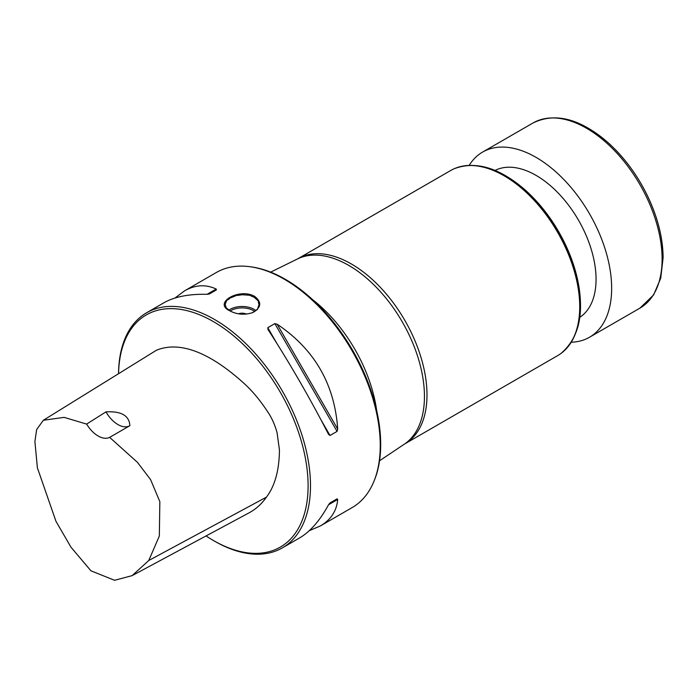 <?xml version="1.0" encoding="UTF-8"?>
<svg xmlns="http://www.w3.org/2000/svg" width="698" height="698" viewBox="0 0 698 698"><rect width="100%" height="100%" fill="white"/><g stroke="black" fill="none" stroke-linecap="round" stroke-linejoin="round"><path stroke-width="1.05" d="M206.05 535.933A134.051 77.391 -120 0 0 213.309 540.444A134.051 77.391 -120 0 0 308.097 485.721A134.051 77.391 -120 0 0 213.309 321.551A134.051 77.391 -120 0 0 118.555 373.7M43.355 420.257L156.457 350.239C183.365 339.254 215.926 357.551 245.286 384.546C253.226 391.953 260.877 401.315 268.259 412.649C272.011 418.355 274.951 425.038 277.071 432.681L279.444 449.974C279.244 470.243 274.916 485.956 266.462 497.116C261.872 503.729 256.157 508.929 249.317 512.707L132.123 575.641L148.77 560.494L159.336 536.02L159.842 501.644L150.585 479.622L137.48 462.373L109.63 437.367A23.758 13.716 60 0 1 86.631 424.087L64.137 417.369L43.355 420.257L36.654 429.549L34.9 441.52L37.395 467.843L55.98 521.327L70.96 547.171L90.949 570.824L114.568 580.291L132.123 575.641M213.309 540.444L214.513 541.142A135.744 78.377 -120 0 0 282.385 547.86L299.59 537.931C310.217 531.693 319.876 520.629 328.557 504.75L330.006 502.926L337.073 498.852L337.701 499.471C336.706 510.91 330.931 519.731 320.373 525.934L352.132 507.594A135.744 78.377 -120 0 0 373.927 481.35L374.407 480.18A134.897 77.879 -120 0 0 352.752 350.492A134.897 77.879 -120 0 0 251.263 266.889L250.015 266.723A135.744 78.377 -120 0 0 216.389 272.473L184.63 290.813C195.274 284.767 205.805 284.173 216.206 289.042L216.432 289.888L209.365 293.971L207.062 294.32C188.975 293.893 174.561 296.729 163.847 302.81L146.641 312.748A135.744 78.377 -120 0 0 118.529 373.718M373.927 481.35A135.744 78.377 -120 0 0 284.261 279.2A135.744 78.377 -120 0 0 250.015 266.723M268.006 329.5L267.788 327.694L274.846 323.619L277.15 324.221C314.475 349.288 334.656 384.24 337.701 429.096L337.073 431.39L330.006 435.473L328.557 434.374C310.104 398.418 289.923 363.457 268.006 329.5L267.866 329.273M174.945 298.046L184.63 290.813M337.073 498.852L329.997 502.935L337.073 498.852M320.373 525.934L309.266 530.698M229.625 310.741C212.768 302.915 239.266 287.611 254.587 296.336C261.933 302.103 261.357 307.504 252.877 312.529C244.771 315.217 237.015 314.624 229.625 310.741L229.625 310.741M282.385 547.86A135.744 78.377 -120 0 0 303.194 439.086A135.744 78.377 -120 0 0 214.513 319.466A135.744 78.377 -120 0 0 146.641 312.748M252.676 312.608C259.516 307.164 255.913 312.922 259.071 304.537C256.812 298.552 261.27 303.883 254.107 297.165C246.787 294.809 255.189 295.664 242.145 294.731C232.53 296.441 241.386 293.605 230.113 298.029C225.69 302.094 227.775 297.61 225.14 304.52C227.356 309.659 223.081 304.834 229.86 310.872M238.507 313.795A6.788 3.918 180 0 1 246.446 314.1A6.788 3.918 0 0 0 238.507 313.795M450.69 170.513A106.899 61.721 60 0 1 454.101 168.776A106.899 61.721 60 0 1 557.589 232.233A106.899 61.721 60 0 1 560.791 353.581A106.899 61.721 60 0 1 557.589 355.666L404.849 443.849A106.899 61.721 60 0 0 404.849 320.417A106.899 61.721 60 0 0 297.95 258.696L450.69 170.513M312.599 299.66A110.799 63.972 60 0 1 376.693 410.686M579.846 317.293A84.842 48.982 -120 0 0 578.485 220.167A84.842 48.982 -120 0 0 495.057 170.417M109.63 437.367L129.88 425.684C129.261 415.624 121.295 411.026 105.965 411.881A23.758 13.716 -120 0 0 129.802 425.728M105.965 411.881L86.631 424.087M571.383 342.221A106.899 61.721 -120 0 0 589.513 337.239A106.899 61.721 -120 0 0 611.649 288.3A106.899 61.721 -120 0 0 564.987 180.721A106.899 61.721 -120 0 0 482.615 152.077A106.899 61.721 -120 0 0 469.239 165.286M330.006 435.473L321.22 420.248M276.574 342.919L267.788 327.694M337.073 431.39L274.846 323.619M337.701 429.096L277.15 324.221M207.062 294.32L216.206 289.042M337.701 499.471L328.557 504.75M228.813 310.191A16.97 9.798 180 0 1 255.939 310.61M254.744 311.491A15.949 9.205 0 0 0 230.139 311.029M454.224 168.724A106.873 61.703 60 0 1 454.354 168.672A106.873 61.703 60 0 1 557.815 232.102A106.873 61.703 60 0 1 561.018 353.415A106.873 61.703 60 0 1 560.904 353.493M297.95 258.696L297.392 258.993A107.003 61.773 60 0 1 402.284 321.891A107.003 61.773 60 0 1 404.308 444.19L404.849 443.849M481.646 166.613A105.52 60.927 60 0 1 558.636 231.623A105.52 60.927 60 0 1 576.443 330.808M266.462 497.116L148.77 560.494M662.987 257.274A105.206 60.735 -120 0 0 560.808 118.608M662.105 259.167A106.899 61.721 -120 0 0 615.444 151.588A106.899 61.721 -120 0 0 533.071 122.953C555.721 111.95 581.155 118.887 609.363 143.779C630.783 163.89 646.392 188.408 656.164 217.34C660.753 231.5 663.065 244.981 663.1 257.78L660.727 278.188L653.651 294.888L639.97 308.106A106.899 61.721 -120 0 0 662.105 259.167M560.791 353.581L561.018 353.415C581.783 335.494 585.971 305.986 573.582 264.908C563.94 236.439 548.619 212.192 527.618 192.177C501.007 168.218 476.594 160.383 454.354 168.672L454.101 168.776M297.392 258.993L270.649 272.141M404.308 444.19L379.555 460.767M533.071 122.953L482.615 152.077M639.97 308.106L589.513 337.239"/></g></svg>

